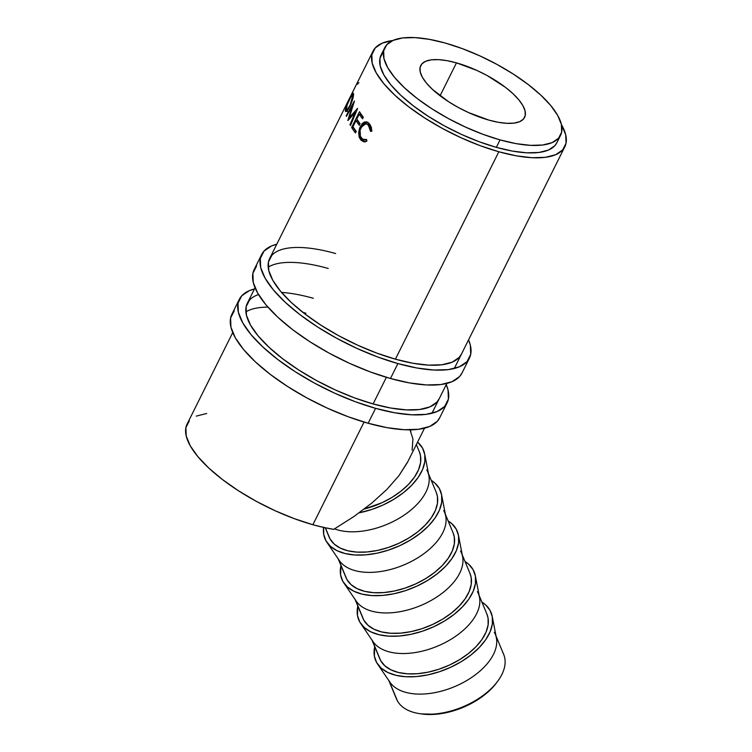 <?xml version="1.0" encoding="UTF-8"?>
<svg xmlns="http://www.w3.org/2000/svg" width="752" height="752" viewBox="0 0 752 752"><rect width="100%" height="100%" fill="white"/><g stroke="black" fill="none" stroke-linecap="round" stroke-linejoin="round"><path stroke-width="1.13" d="M456.473 62.867A58.045 20.821 -153.5 0 1 524.605 117.378A58.045 20.821 -153.5 0 1 488.847 120.094L498.341 122.294L506.839 123.309L514.02 123.112L519.623 121.692L523.411 119.107L525.253 115.47L525.075 110.901L522.884 105.59L518.758 99.743L512.864 93.568L505.429 87.317L487.108 75.529L476.928 70.444L456.473 62.867L446.989 60.658L438.491 59.643L431.3 59.84L425.707 61.26L421.91 63.845L420.067 67.483L420.246 72.051L422.436 77.362L426.563 83.218L432.456 89.385L448.596 101.727L458.222 107.423L468.402 112.509L488.847 120.094A58.045 20.821 -153.5 0 1 420.716 65.584A58.045 20.821 -153.5 0 1 456.473 62.867L440.07 95.767L456.473 62.867M388.85 680.607L396.511 699.022A58.045 32.712 -22.6 0 0 397.488 701.024L389.226 681.162L397.488 701.024A58.045 32.712 -22.6 0 0 464.482 706.147A58.045 32.712 -22.6 0 0 503.68 654.419L496.019 636.013M492.212 616.32A62.51 35.231 157.4 0 0 489.975 610.248L485.491 604.74L481.891 602.051A62.51 35.231 157.4 0 1 489.975 610.248L492.287 616.762L492.334 624.028L490.116 631.774L485.717 639.698L479.297 647.5L471.109 654.87L461.474 661.534L450.758 667.231L439.375 671.743L427.756 674.901L416.345 676.584L405.591 676.715L395.909 675.296L387.656 672.391L381.161 668.096L376.677 662.587A62.51 35.231 157.4 0 1 374.712 646.645L374.364 656.073L376.677 662.587A62.51 35.231 157.4 0 0 377.56 664.025L389.931 682.196A58.045 32.712 -22.6 0 0 454.274 686.764A58.045 32.712 -22.6 0 0 496.386 637.893L492.212 616.32A62.51 35.231 157.4 0 1 446.857 668.942A62.51 35.231 157.4 0 1 377.56 664.025M371.967 640.037L379.741 658.714A58.045 32.712 -22.6 0 0 380.719 660.726L372.343 640.591L380.719 660.726A58.045 32.712 -22.6 0 0 447.713 665.84A58.045 32.712 -22.6 0 0 486.911 614.121L479.137 595.434M475.33 575.741A62.51 35.231 157.4 0 0 473.093 569.668L468.609 564.16L465.009 561.471A62.51 35.231 157.4 0 1 473.093 569.668L475.405 576.182L475.452 583.458L473.234 591.204L468.825 599.128L462.414 606.92L454.227 614.299L444.592 620.964L433.876 626.66L422.492 631.172L410.865 634.331L399.462 636.004L388.709 636.145L379.027 634.726L370.774 631.821L364.278 627.525L359.785 622.017A62.51 35.231 157.4 0 1 357.83 606.074L357.473 615.503L359.785 622.017A62.51 35.231 157.4 0 0 360.678 623.446L373.048 641.625A58.045 32.712 -22.6 0 0 437.391 646.194A58.045 32.712 -22.6 0 0 479.503 597.323L475.33 575.741A62.51 35.231 157.4 0 1 429.975 628.371A62.51 35.231 157.4 0 1 360.678 623.446M355.085 599.457L362.859 618.144A58.045 32.712 -22.6 0 0 363.836 620.146L355.461 600.011L363.836 620.146A58.045 32.712 -22.6 0 0 430.83 625.269A58.045 32.712 -22.6 0 0 470.028 573.55L462.254 554.863M458.447 535.17A62.51 35.231 157.4 0 0 456.21 529.098L451.726 523.589L448.126 520.901A62.51 35.231 157.4 0 1 456.21 529.098L458.523 535.612L458.57 542.878L456.351 550.624L451.943 558.548L445.532 566.35L437.344 573.72L427.709 580.384L416.993 586.081L405.601 590.602L393.982 593.751L382.58 595.434L371.826 595.565L362.135 594.155L353.891 591.241L347.396 586.955L342.903 581.446A62.51 35.231 157.4 0 1 340.947 565.495L340.59 574.932L342.903 581.446A62.51 35.231 157.4 0 0 343.796 582.875L356.166 601.045A58.045 32.712 -22.6 0 0 420.509 605.614A58.045 32.712 -22.6 0 0 462.621 556.753L458.447 535.17A62.51 35.231 157.4 0 1 413.092 587.791A62.51 35.231 157.4 0 1 343.796 582.875M338.203 558.886L345.976 577.564A58.045 32.712 -22.6 0 0 346.954 579.576L338.569 559.441L346.954 579.576A58.045 32.712 -22.6 0 0 413.948 584.699A58.045 32.712 -22.6 0 0 453.146 532.971L445.372 514.293M323.661 527.086L323.708 534.352L326.02 540.867L330.513 546.375L337.009 550.671L345.253 553.575L354.944 554.995L365.698 554.854L377.1 553.181L388.718 550.022L400.111 545.51L410.827 539.814L420.462 533.149L428.649 525.78L435.06 517.978L439.469 510.053L441.687 502.308L441.64 495.042L439.328 488.527L434.835 483.019L431.234 480.321A62.51 35.231 157.4 0 1 439.328 488.527A62.51 35.231 157.4 0 1 441.556 494.59A62.51 35.231 157.4 0 1 396.21 547.221A62.51 35.231 157.4 0 1 326.913 542.305A62.51 35.231 157.4 0 1 326.02 540.867A62.51 35.231 157.4 0 1 323.614 527.434L333.738 529.352L353.901 516.549L371.808 503.088L386.96 489.345L398.927 475.696L407.387 462.518L424.523 428.179M325.259 527.782L329.085 536.994A58.045 32.712 -22.6 0 0 330.072 538.996L325.419 527.819L330.072 538.996A58.045 32.712 -22.6 0 0 397.065 544.119A58.045 32.712 -22.6 0 0 436.263 492.4L428.49 473.713M424.673 454.02A62.51 35.231 157.4 0 0 422.445 447.948L417.576 442.11A62.51 35.231 157.4 0 1 422.445 447.948L424.758 454.462L424.805 461.737L422.586 469.483L418.178 477.407L411.758 485.2L403.58 492.579L393.945 499.234L383.229 504.94L371.836 509.452L359.183 512.817A62.51 35.231 157.4 0 0 424.673 454.02L428.856 475.602A58.045 32.712 -22.6 0 1 397.667 519.134A58.045 32.712 -22.6 0 1 334.555 528.872A58.045 32.712 157.4 0 0 400.506 517.47A58.045 32.712 157.4 0 0 427.756 471.965A58.045 32.712 157.4 0 0 426.779 469.962M498.83 151.763A107.151 38.437 -153.5 0 1 373.048 51.127A107.151 38.437 -153.5 0 1 392.826 40.505L382.251 43.155L375.248 47.921L371.845 54.642L372.174 63.074L376.226 72.878L383.84 83.688L394.715 95.081L408.449 106.615L424.513 117.867L442.279 128.385L461.07 137.766L480.161 145.662L498.83 151.763L395.411 359.183L498.83 151.763L516.342 155.833L532.031 157.713L545.303 157.337L555.634 154.715L562.637 149.949L566.04 143.228L565.711 134.796L561.415 124.559A107.151 38.437 -153.5 0 1 564.837 146.743A107.151 38.437 -153.5 0 1 498.83 151.763M232.735 332.563L187.098 424.09A107.151 38.437 26.5 0 0 312.879 524.727L364.053 422.069L312.879 524.727A107.151 38.437 26.5 0 0 333.738 529.352L353.901 516.549L371.808 503.088L386.96 489.345L398.927 475.696L407.885 461.549M439.102 398.927A107.151 38.437 -153.5 0 1 373.095 403.937L386.368 377.316L373.095 403.937A107.151 38.437 -153.5 0 1 247.314 303.3A107.151 38.437 -153.5 0 1 258.528 294.568M354.812 87.693L351.081 95.26A107.151 38.437 -153.5 0 1 351.231 94.996L351.457 94.442M346.39 104.801L349.887 97.6L346.39 104.801A107.151 38.437 -153.5 0 0 346.146 105.524L350.714 95.918L346.146 105.524A107.151 38.437 -153.5 0 1 346.39 104.801M353.553 93.718L352.622 99.339L350.686 104.791L348.242 109.378L345.666 111.653L345.629 108.664L348.138 102.178L351.974 94.677L353.299 93.22L353.553 93.718M355.16 112.462L347.922 120.555A107.151 38.437 -153.5 0 1 347.847 120.376L352.359 105.844L346.437 116.419A107.151 38.437 -153.5 0 1 346.24 115.667L354.418 100.984A107.151 38.437 26.5 0 0 354.446 101.097L349.295 117.622L357.567 108.401A107.151 38.437 26.5 0 0 357.623 108.523L350.451 125.546A107.151 38.437 -153.5 0 1 349.971 124.7L355.16 112.462L355.875 112.668L355.16 112.462L349.971 124.7L350.714 124.917L349.971 124.7A107.151 38.437 -153.5 0 0 350.451 125.546L357.623 108.523A107.151 38.437 -153.5 0 1 357.567 108.401L349.295 117.622L350.225 117.923L349.295 117.622L354.446 101.097A107.151 38.437 -153.5 0 1 354.418 100.984L346.24 115.667L346.757 115.855L346.24 115.667A107.151 38.437 -153.5 0 0 346.437 116.419L352.359 105.844L347.847 120.376A107.151 38.437 -153.5 0 0 347.922 120.555L355.16 112.462M351.616 127.483L359.494 111.691A107.151 38.437 26.5 0 0 363.319 117.162L362.511 118.788A107.151 38.437 -153.5 0 1 359.23 114.163L356.815 119.023A107.151 38.437 26.5 0 0 360.086 123.648L359.287 125.264A107.151 38.437 -153.5 0 1 356.006 120.649L352.979 126.721A107.151 38.437 26.5 0 0 356.26 131.337L355.452 132.954A107.151 38.437 -153.5 0 1 351.616 127.483L353.525 127.972A104.923 37.638 26.5 0 0 356.063 131.722A104.923 37.638 26.5 0 1 353.525 127.972L351.616 127.483A107.151 38.437 -153.5 0 0 355.452 132.954L356.26 131.337A107.151 38.437 -153.5 0 1 352.979 126.721L356.006 120.649L357.896 121.119A104.923 37.638 26.5 0 0 359.898 124.024A104.923 37.638 26.5 0 1 357.896 121.119L356.006 120.649A107.151 38.437 -153.5 0 0 359.287 125.264L360.086 123.648A107.151 38.437 -153.5 0 1 356.815 119.023L359.23 114.163L361.12 114.642A104.923 37.638 26.5 0 0 363.131 117.547A104.923 37.638 26.5 0 1 361.12 114.642L359.23 114.163A107.151 38.437 -153.5 0 0 362.511 118.788L363.319 117.162A107.151 38.437 -153.5 0 1 359.494 111.691L351.616 127.483M371.779 130.058L371.817 131.233L370.529 131.374L369.899 127.727L367.455 124.268L364.579 123.732L362.671 124.935L360.039 130.218L360.368 136.291L362.727 139.317L366.497 139.468L366.835 141.216L363.648 141.733L360.894 140.069L359.165 137.127L358.695 132.239L359.719 127.831L362.342 123.413L364.645 121.909L368.132 122.529L370.247 124.926L371.779 130.058M500.052 139.9A98.221 35.241 -153.5 0 1 384.761 47.649A98.221 35.241 -153.5 0 1 445.269 43.052L462.377 48.645L479.879 55.883L497.1 64.484L513.39 74.128L528.111 84.44L540.697 95.015L550.68 105.459L557.655 115.366L561.368 124.353L561.669 132.079L558.548 138.236L552.128 142.607L542.662 145.014L530.498 145.352L516.107 143.632L500.052 139.9L482.953 134.307L465.45 127.069L448.22 118.468L431.93 108.824L417.21 98.521L404.623 87.937L394.65 77.494L387.665 67.586L383.962 58.6L383.652 50.882L386.772 44.716L393.193 40.345L402.668 37.948L414.831 37.6L429.213 39.33L445.269 43.052A98.221 35.241 -153.5 0 1 560.569 135.304A98.221 35.241 -153.5 0 1 500.052 139.9L496.339 147.354L500.052 139.9M384.761 47.649L381.038 55.112A98.221 35.241 26.5 0 0 496.339 147.354A98.221 35.241 26.5 0 0 556.847 142.767L560.569 135.304M410.141 429.843A58.045 32.712 157.4 0 1 410.874 431.394M419.325 451.698L420.547 455.872L420.584 462.621L418.526 469.812L414.437 477.172L408.477 484.41L400.882 491.253L391.933 497.448L381.978 502.731L364.335 509.001A58.045 32.712 -22.6 0 0 419.381 451.82L416.354 444.554M383.05 52.17L379.939 58.336L380.239 66.063L383.952 75.05L390.927 84.957L400.901 95.401L413.497 105.976L428.217 116.287L444.498 125.932L461.728 134.533L479.231 141.771L496.339 147.354L512.394 151.086L526.776 152.816L538.94 152.468L548.415 150.071L554.835 145.7L556.922 142.607M206.631 413.497L196.3 416.119M189.297 420.885L185.894 427.606L186.223 436.038L190.275 445.842L197.879 456.643L208.765 468.035L222.498 479.579L238.563 490.821L256.329 501.34L275.119 510.73L294.211 518.626L312.879 524.727L323.586 527.425M371.206 127.06L370.003 125.255L368.292 125.02L370.529 131.374L371.817 131.233L369.157 123.46L366.412 121.768L360.424 126.242L358.638 133.132L360.894 140.069L364.043 141.79L366.835 141.216L366.497 139.468L364.231 139.844L361.693 138.443C359.362 135.454 359.165 131.722 361.092 127.238L365.98 123.648L370.003 125.255L365.989 123.648M364.231 139.844L366.609 140.041M364.842 141.808L362.596 140.304L360.894 140.069L362.596 140.304L360.904 137.381L362.596 140.304L365.303 141.921M360.424 133.461L358.638 133.132L360.424 133.461M362.22 126.59L360.424 126.242L362.22 126.59M363.921 123.995L367.305 122.04L363.912 123.995M367.324 123.901L369.599 124.86L371.563 127.925M366.844 140.013L365.585 139.985M357.04 120.903L357.482 120.029L357.04 120.903M360.274 114.426L360.706 113.552L360.274 114.426M352.857 106.023L352.359 105.844L352.857 106.023M353.572 94.056C353.44 92.242 352.18 93.793 349.783 98.728L349.783 98.728C347.114 103.964 345.619 107.968 345.29 110.723L347.321 111.569L345.29 110.723L345.647 111.653L349.887 106.502C352.303 101.106 353.525 96.961 353.572 94.056L353.337 93.229M347.659 109.529L347.405 110.685M352.011 99.602L352.331 98.973M346.099 109.078C346.334 106.831 347.527 103.588 349.661 99.33C351.626 95.354 352.66 94.15 352.763 95.711C352.707 98.051 351.71 101.407 349.755 105.778C347.584 109.698 346.362 110.798 346.099 109.078L346.39 109.858L347.161 104.96L350.31 98.061L352.274 95.081L353.393 95.974L352.538 95.006L353.468 95.401M347.537 110.328L346.399 109.858L347.772 108.984L350.094 105.073L352.763 95.711M352.143 93.21L351.222 94.987A107.151 38.437 -153.5 0 0 351.081 95.26L355.188 86.978M354.183 89.084L354.136 89.056A107.151 38.437 -153.5 0 1 354.455 88.463A107.151 38.437 -153.5 0 0 354.136 89.056L353.854 89.648M357.303 84.318L358.92 82.617M351.344 95.053L352.133 93.286M351.513 94.32L351.287 94.799M412.105 450.185L412.951 439.046L409.896 429.392M326.913 542.305L339.274 560.475A58.045 32.712 -22.6 0 0 403.627 565.043A58.045 32.712 -22.6 0 0 445.739 516.173L441.556 494.59M328.351 534.879L330.072 538.996L334.236 544.119L340.271 548.095L347.932 550.802L356.927 552.118L366.91 551.987L377.495 550.436L388.286 547.503L398.861 543.311L408.815 538.018L417.764 531.833L425.359 524.981L431.319 517.743L435.408 510.382L437.476 503.191L437.429 496.442L436.207 492.269M443.661 510.533A58.045 32.712 157.4 0 1 444.648 512.544A58.045 32.712 157.4 0 1 405.441 564.263A58.045 32.712 157.4 0 1 338.447 559.14M345.243 575.459L346.954 579.576L351.118 584.689L357.153 588.675L364.814 591.373L373.81 592.689L383.793 592.567L394.386 591.006L405.168 588.073L415.743 583.881L425.698 578.589L434.647 572.404L442.242 565.56L448.201 558.322L452.29 550.962L454.358 543.771L454.311 537.013L453.089 532.848M460.544 551.113A58.045 32.712 157.4 0 1 461.531 553.115A58.045 32.712 157.4 0 1 422.323 604.843A58.045 32.712 157.4 0 1 355.339 599.72M362.126 616.029L363.836 620.146L368.001 625.26L374.035 629.245L381.696 631.953L390.692 633.259L400.675 633.137L411.269 631.577L422.06 628.653L432.626 624.461L442.58 619.169L451.529 612.983L459.124 606.131L465.084 598.893L469.173 591.533L471.241 584.342L471.194 577.592L469.972 573.419M477.435 591.683A58.045 32.712 157.4 0 1 478.413 593.695A58.045 32.712 157.4 0 1 439.215 645.413A58.045 32.712 157.4 0 1 372.221 640.29M379.008 656.609L380.719 660.726L384.892 665.84L390.918 669.825L398.579 672.523L407.575 673.839L417.557 673.707L428.151 672.156L438.942 669.224L449.517 665.031L459.463 659.739L468.411 653.554L476.016 646.711L481.966 639.463L486.065 632.103L488.123 624.912L488.076 618.163L486.864 613.989M496.79 682.468L491.846 688.315L484.542 694.895L475.941 700.845L466.372 705.931L456.201 709.963L445.823 712.783L435.643 714.278L421.167 713.883M494.318 632.263A58.045 32.712 157.4 0 1 495.295 634.265A58.045 32.712 157.4 0 1 456.097 685.984A58.045 32.712 157.4 0 1 389.104 680.87M502.703 652.416A58.045 32.712 157.4 0 1 497.843 681.021A58.045 32.712 157.4 0 1 419.494 713.629A58.045 32.712 157.4 0 1 397.488 701.024M419.494 713.629L421.383 713.911A55.808 31.452 -22.6 0 0 496.715 682.562A55.808 31.452 -22.6 0 0 497.269 681.801M468.562 339.838A116.081 41.642 -153.5 0 1 469.408 358.159A116.081 41.642 -153.5 0 1 397.902 363.583A116.081 41.642 -153.5 0 1 261.64 254.561A116.081 41.642 -153.5 0 1 276.774 244.212L271.604 245.932L264.018 251.093L260.333 258.378L260.69 267.505L265.08 278.127L273.324 289.84L285.111 302.182L299.992 314.684L317.391 326.866L336.642 338.259L356.993 348.43L377.683 356.984L397.902 363.583L390.467 378.5L397.902 363.583L416.871 367.991L433.876 370.031L448.248 369.627L459.444 366.788L467.03 361.627L470.714 354.342L470.357 345.215L468.571 339.838M261.64 254.561L254.204 269.479A116.081 41.642 26.5 0 0 390.467 378.5A116.081 41.642 26.5 0 0 461.972 373.077L469.408 358.159M461.418 354.173A107.151 38.437 -153.5 0 1 395.411 359.183A107.151 38.437 -153.5 0 1 269.63 258.547A107.151 38.437 -153.5 0 1 335.636 253.537M328.201 268.455A107.151 38.437 26.5 0 0 268.191 267.148M271.829 255.342L268.426 262.072L268.755 270.494L272.807 280.299L280.421 291.109L291.297 302.501L305.039 314.045L321.095 325.287L338.861 335.806L357.651 345.187L376.743 353.083L395.411 359.183L412.923 363.254L428.621 365.134L441.885 364.758L452.215 362.135L459.218 357.379L461.502 354.004M256.582 266.011L252.898 273.296L253.255 282.423L257.645 293.045L265.888 304.757L277.676 317.1L292.556 329.602L309.956 341.784L329.197 353.177L349.558 363.348L370.247 371.902L390.467 378.5L409.436 382.909L426.44 384.949L440.813 384.545L452.008 381.706L459.594 376.545L462.066 372.898M375.586 408.345A116.081 41.642 -153.5 0 1 239.324 299.324A116.081 41.642 -153.5 0 1 254.467 288.975L249.288 290.686L241.702 295.846L238.017 303.131L238.375 312.268L242.764 322.89L251.008 334.593L262.805 346.935L277.676 359.437L295.075 371.62L314.327 383.012L334.687 393.183L355.367 401.737L375.586 408.345L368.151 423.263L375.586 408.345L394.556 412.754L411.56 414.784L425.933 414.38L437.128 411.541L444.714 406.381L448.399 399.096L448.042 389.968L446.256 384.592A116.081 41.642 -153.5 0 1 447.092 402.912A116.081 41.642 -153.5 0 1 375.586 408.345M239.324 299.324L231.889 314.242A116.081 41.642 26.5 0 0 368.151 423.263A116.081 41.642 26.5 0 0 439.657 417.83L447.092 402.912M305.885 313.208A107.151 38.437 26.5 0 0 302.915 312.4M267.928 307.136A107.151 38.437 26.5 0 0 245.876 311.901M281.53 292.425A107.151 38.437 -153.5 0 1 313.33 298.29M249.514 300.104L246.111 306.825L246.44 315.257L250.491 325.061L258.105 335.862L268.99 347.255L282.724 358.798L298.779 370.04L316.545 380.559L335.336 389.95L354.436 397.846L373.095 403.937L390.608 408.007L406.306 409.887L419.569 409.511L429.909 406.898L436.903 402.132L439.187 398.757M234.267 310.773L230.582 318.058L230.939 327.186L235.329 337.808L243.573 349.511L255.36 361.853L270.241 374.355L287.64 386.537L306.891 397.93L327.242 408.101L347.932 416.655L368.151 423.263L387.12 427.672L404.125 429.712L418.497 429.298L429.693 426.459L437.279 421.299L439.751 417.651M373.048 51.127L354.878 87.57M247.314 303.3L255.041 287.8M269.63 258.547L349.332 98.7M564.752 146.913L454.274 368.508M446.838 383.426L431.958 413.262M354.079 89.178L351.447 94.451M497.843 681.021L496.715 682.562"/></g></svg>
